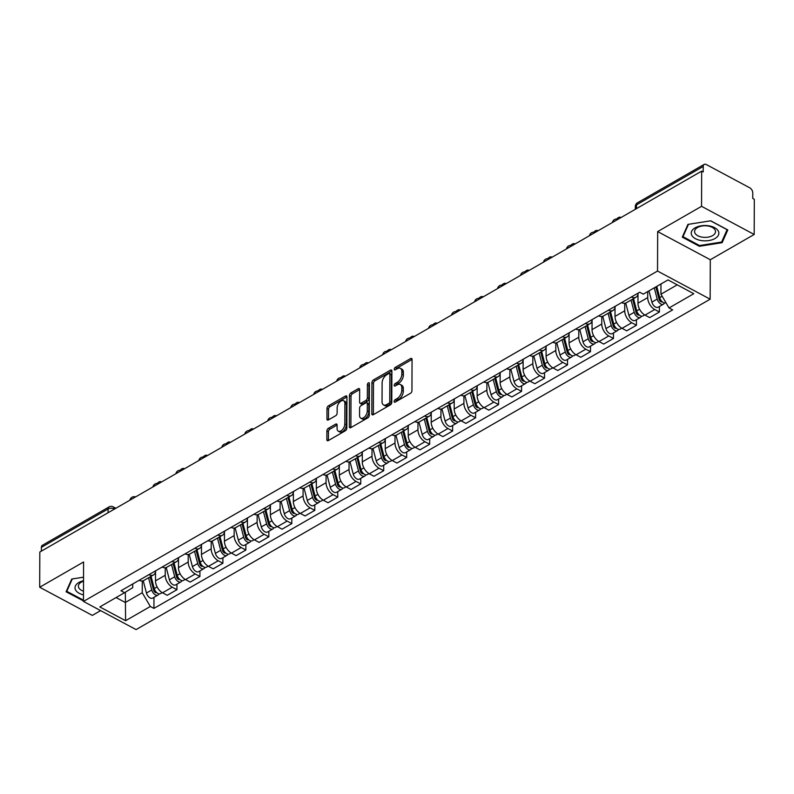 <?xml version="1.0" encoding="UTF-8"?>
<svg xmlns="http://www.w3.org/2000/svg" width="794" height="794" viewBox="0 0 794 794"><rect width="100%" height="100%" fill="white"/><g stroke="black" fill="none" stroke-linecap="round" stroke-linejoin="round"><path stroke-width="1.19" d="M394.132 401.496A1.459 0.844 -61.8 0 0 394.449 402.201A1.459 0.844 -61.8 0 0 395.134 402.131L410.498 393.288A2.084 1.201 -61.8 0 0 411.947 390.717L412.056 359.464A2.084 1.201 -61.8 0 0 411.6 358.451A2.084 1.201 -61.8 0 0 410.617 358.56L395.253 367.394A1.459 0.844 -61.8 0 0 394.241 369.19A1.459 0.844 -61.8 0 0 394.568 369.905A1.459 0.844 -61.8 0 0 395.253 369.825L397.238 368.684A6.68 3.841 -61.8 0 1 400.365 368.347A6.68 3.841 -61.8 0 1 401.843 371.582L401.833 374.182A6.68 3.841 -61.8 0 1 397.189 382.4L395.204 383.542A1.459 0.844 -61.8 0 0 394.181 385.348A1.459 0.844 -61.8 0 0 394.509 386.053A1.459 0.844 -61.8 0 0 395.194 385.973L397.179 384.832A6.68 3.841 -61.8 0 1 400.315 384.504A6.68 3.841 -61.8 0 1 401.784 387.73L401.774 390.33A6.68 3.841 -61.8 0 1 397.129 398.548L395.144 399.7A1.459 0.844 -61.8 0 0 394.132 401.496M328.359 428.343A2.084 1.201 -61.8 0 0 326.9 430.914L326.87 439.678A2.084 1.201 -61.8 0 0 327.336 440.69A2.084 1.201 -61.8 0 0 328.309 440.591L345.37 430.765A2.084 1.201 -61.8 0 0 346.819 428.204L346.928 396.94A2.084 1.201 -61.8 0 0 346.472 395.938A2.084 1.201 -61.8 0 0 345.489 396.037L328.438 405.853A2.084 1.201 -61.8 0 0 326.979 408.424L326.949 419.014A2.084 1.201 -61.8 0 0 327.406 420.026A2.084 1.201 -61.8 0 0 328.388 419.917L335.683 415.719A2.084 1.201 -61.8 0 0 337.132 413.148L337.152 407.898A5.588 3.206 -61.8 0 1 339.485 402.31A5.588 3.206 -61.8 0 1 343.653 400.752A5.588 3.206 -61.8 0 1 344.894 403.451L344.814 424.026A5.588 3.206 -61.8 0 1 342.492 429.614A5.588 3.206 -61.8 0 1 338.313 431.172A5.588 3.206 -61.8 0 1 337.083 428.472L337.093 425.048A2.084 1.201 -61.8 0 0 336.636 424.036A2.084 1.201 -61.8 0 0 335.654 424.145L328.359 428.343L329.887 429.167A2.084 1.201 -61.8 0 0 328.438 431.738L328.408 440.501A2.084 1.201 -61.8 0 0 328.408 440.531L326.87 439.678M657.67 231.58L710.293 259.737L754.181 234.478L701.559 206.321L657.67 231.58L657.531 271.042L83.449 601.435L83.588 561.983L39.7 587.242L39.819 552.029L701.678 171.117L703.216 171.941L703.236 166.452L636.52 204.852A4.258 2.362 -179.8 0 0 635.329 206.48L635.319 209.308M701.559 206.321L701.678 171.117M371.83 413.803A2.084 1.201 -61.8 0 0 372.297 414.815A2.084 1.201 -61.8 0 0 373.269 414.716L390.33 404.89A2.084 1.201 -61.8 0 0 391.779 402.33L391.889 371.066A2.084 1.201 -61.8 0 0 391.432 370.054A2.084 1.201 -61.8 0 0 390.45 370.163L373.388 379.979A2.084 1.201 -61.8 0 0 371.939 382.549L371.83 413.803L373.369 414.627A2.084 1.201 -61.8 0 0 373.369 414.657M367.85 417.833L350.789 427.648A2.084 1.201 -61.8 0 1 349.817 427.758A2.084 1.201 -61.8 0 1 349.35 426.745L349.459 395.481A2.084 1.201 -61.8 0 1 350.918 392.921L358.213 388.713A2.084 1.201 -61.8 0 1 359.196 388.613A2.084 1.201 -61.8 0 1 359.652 389.616L359.613 402.3A2.084 1.201 -61.8 0 0 360.069 403.302A2.084 1.201 -61.8 0 0 361.052 403.203L365.895 400.414A2.084 1.201 -61.8 0 0 367.344 397.844L367.394 384.643A1.459 0.844 -61.8 0 1 367.999 383.184A1.459 0.844 -61.8 0 1 369.091 382.777A1.459 0.844 -61.8 0 1 369.409 383.482L369.299 415.262A2.084 1.201 -61.8 0 1 367.85 417.833M754.181 234.478L754.3 199.274L752.762 198.45L752.781 192.972A4.258 2.561 60.1 0 0 749.725 187.791L706.313 164.557A4.258 2.561 60.1 0 0 704.179 164.408A4.258 2.561 60.1 0 0 703.236 166.452M710.293 259.737L710.154 299.189L136.072 629.592L83.449 601.435M39.7 587.242L92.322 615.4L100.62 610.616M41.367 551.145L41.377 547.374A4.258 2.561 -119.9 0 1 42.32 545.329L109.036 506.929A4.258 2.561 60.1 0 0 108.093 508.974L41.377 547.374M638.168 293.085A9.786 5.886 -119.9 0 1 636.014 297.214A9.786 5.886 -119.9 0 1 631.359 297.006M638.009 294.207L637.979 303.199A9.786 5.886 60.1 0 0 645.006 315.109L654.732 309.511A9.786 5.886 -119.9 0 1 647.706 297.601L647.725 291.587M654.732 309.511L659.407 312.022L659.427 306.474M621.642 302.603A9.786 5.886 60.1 0 0 626.297 302.812L636.014 297.214M645.006 315.109L649.691 317.61L659.407 312.022M615.191 306.305A9.786 5.886 -119.9 0 1 613.037 310.434A9.786 5.886 -119.9 0 1 608.383 310.226M636.451 319.694L636.431 325.242L631.756 322.741A9.786 5.886 -119.9 0 1 624.729 310.821L624.749 303.288M598.666 315.823A9.786 5.886 60.1 0 0 603.321 316.032L613.037 310.434M615.042 307.427L615.003 316.419A9.786 5.886 60.1 0 0 622.039 328.329L626.714 330.84L636.431 325.242M592.225 319.535A9.786 5.886 -119.9 0 1 590.061 323.664A9.786 5.886 -119.9 0 1 585.406 323.446M613.474 332.914L613.464 338.462L608.78 335.961A9.786 5.886 -119.9 0 1 601.753 324.041L601.783 316.508M575.69 329.044A9.786 5.886 60.1 0 0 580.345 329.252L590.061 323.664M592.066 320.647L592.036 329.639A9.786 5.886 60.1 0 0 599.063 341.559L603.738 344.06L613.464 338.462M569.248 332.755A9.786 5.886 -119.9 0 1 567.085 336.884A9.786 5.886 -119.9 0 1 562.44 336.676M590.508 346.144L590.488 351.682L585.803 349.181A9.786 5.886 -119.9 0 1 578.776 337.271L578.806 329.728M552.713 342.264A9.786 5.886 60.1 0 0 557.368 342.472L567.085 336.884M569.09 333.867L569.06 342.859A9.786 5.886 60.1 0 0 576.087 354.779L580.761 357.28L590.488 351.682M546.272 345.976A9.786 5.886 -119.9 0 1 544.118 350.104A9.786 5.886 -119.9 0 1 539.463 349.896M567.531 359.364L567.511 364.912L562.827 362.401A9.786 5.886 -119.9 0 1 555.8 350.491L555.83 342.948M529.737 355.494A9.786 5.886 60.1 0 0 534.392 355.702L544.118 350.104M546.113 347.097L546.083 356.089A9.786 5.886 60.1 0 0 553.11 367.999L557.785 370.5L567.511 364.912M523.296 359.196A9.786 5.886 -119.9 0 1 521.142 363.324A9.786 5.886 -119.9 0 1 516.487 363.116M544.555 372.584L544.535 378.133L539.851 375.631A9.786 5.886 -119.9 0 1 532.824 363.712L532.853 356.178M506.761 368.714A9.786 5.886 60.1 0 0 511.415 368.922L521.142 363.324M523.137 360.317L523.107 369.309A9.786 5.886 60.1 0 0 530.134 381.219L534.819 383.73L544.535 378.133M500.319 372.426A9.786 5.886 -119.9 0 1 498.166 376.555A9.786 5.886 -119.9 0 1 493.511 376.336M521.579 385.805L521.559 391.353L516.884 388.852A9.786 5.886 -119.9 0 1 509.847 376.942L509.877 369.399M483.794 381.934A9.786 5.886 60.1 0 0 488.439 382.142L498.166 376.555M500.16 373.537L500.131 382.529A9.786 5.886 60.1 0 0 507.158 394.449L511.842 396.95L521.559 391.353M477.343 385.646A9.786 5.886 -119.9 0 1 475.189 389.775A9.786 5.886 -119.9 0 1 470.534 389.566M498.602 399.035L498.582 404.573L493.908 402.072A9.786 5.886 -119.9 0 1 486.881 390.162L486.901 382.619M460.818 395.154A9.786 5.886 60.1 0 0 465.473 395.362L475.189 389.775M477.184 386.757L477.154 395.749A9.786 5.886 60.1 0 0 484.181 407.669L488.866 410.17L498.582 404.573M454.367 398.866A9.786 5.886 -119.9 0 1 452.213 402.995A9.786 5.886 -119.9 0 1 447.558 402.786M475.626 412.255L475.606 417.803L470.931 415.292A9.786 5.886 -119.9 0 1 463.904 403.382L463.924 395.839M437.841 408.384A9.786 5.886 60.1 0 0 442.496 408.592L452.213 402.995M454.218 399.987L454.178 408.979A9.786 5.886 60.1 0 0 461.215 420.889L465.889 423.391L475.606 417.803M431.4 412.086A9.786 5.886 -119.9 0 1 429.236 416.215A9.786 5.886 -119.9 0 1 424.582 416.006M452.649 425.475L452.63 431.023L447.955 428.522A9.786 5.886 -119.9 0 1 440.928 416.602L440.958 409.069M414.865 421.604A9.786 5.886 60.1 0 0 419.52 421.812L429.236 416.215M431.241 413.208L431.202 422.2A9.786 5.886 60.1 0 0 438.238 434.11L442.913 436.621L452.63 431.023M408.424 425.316A9.786 5.886 -119.9 0 1 406.26 429.445A9.786 5.886 -119.9 0 1 401.605 429.236M429.683 438.695L429.663 444.243L424.979 441.742A9.786 5.886 -119.9 0 1 417.952 429.832L417.981 422.289M391.889 434.824A9.786 5.886 60.1 0 0 396.543 435.033L406.26 429.445M408.265 426.428L408.235 435.42A9.786 5.886 60.1 0 0 415.262 447.34L419.937 449.841L429.663 444.243M385.447 438.536A9.786 5.886 -119.9 0 1 383.284 442.665A9.786 5.886 -119.9 0 1 378.639 442.457M406.707 451.925L406.687 457.473L402.002 454.962A9.786 5.886 -119.9 0 1 394.975 443.052L395.005 435.509M368.912 448.044A9.786 5.886 60.1 0 0 373.567 448.263L383.284 442.665M385.288 439.648L385.259 448.64A9.786 5.886 60.1 0 0 392.286 460.56L396.96 463.061L406.687 457.473M362.471 451.756A9.786 5.886 -119.9 0 1 360.317 455.885A9.786 5.886 -119.9 0 1 355.662 455.677M383.73 465.145L383.71 470.693L379.026 468.192A9.786 5.886 -119.9 0 1 371.999 456.272L372.029 448.729M345.936 461.274A9.786 5.886 60.1 0 0 350.591 461.483L360.317 455.885M362.312 452.878L362.282 461.87A9.786 5.886 60.1 0 0 369.309 473.78L373.984 476.281L383.71 470.693M339.495 464.976A9.786 5.886 -119.9 0 1 337.341 469.105A9.786 5.886 -119.9 0 1 332.686 468.897M360.754 478.365L360.734 483.913L356.059 481.412A9.786 5.886 -119.9 0 1 349.023 469.492L349.052 461.959M322.959 474.494A9.786 5.886 60.1 0 0 327.614 474.703L337.341 469.105M339.336 466.098L339.306 475.09A9.786 5.886 60.1 0 0 346.333 487L351.017 489.511L360.734 483.913M316.518 478.206A9.786 5.886 -119.9 0 1 314.364 482.335A9.786 5.886 -119.9 0 1 309.71 482.127M337.778 491.595L337.758 497.133L333.083 494.632A9.786 5.886 -119.9 0 1 326.056 482.722L326.076 475.179M299.993 487.714A9.786 5.886 60.1 0 0 304.638 487.923L314.364 482.335M316.359 479.318L316.33 488.31A9.786 5.886 60.1 0 0 323.357 500.23L328.041 502.731L337.758 497.133M293.542 491.426A9.786 5.886 -119.9 0 1 291.388 495.555A9.786 5.886 -119.9 0 1 286.733 495.347M314.801 504.815L314.781 510.363L310.107 507.852A9.786 5.886 -119.9 0 1 303.08 495.942L303.1 488.399M277.017 500.935A9.786 5.886 60.1 0 0 281.672 501.153L291.388 495.555M293.383 492.538L293.353 501.54A9.786 5.886 60.1 0 0 300.38 513.45L305.065 515.951L314.781 510.363M270.565 504.647A9.786 5.886 -119.9 0 1 268.412 508.775A9.786 5.886 -119.9 0 1 263.757 508.567M291.825 518.035L291.805 523.583L287.13 521.082A9.786 5.886 -119.9 0 1 280.103 509.162L280.123 501.619M254.04 514.165A9.786 5.886 60.1 0 0 258.695 514.373L268.412 508.775M270.417 505.768L270.377 514.76A9.786 5.886 60.1 0 0 277.414 526.67L282.088 529.171L291.805 523.583M247.599 517.867A9.786 5.886 -119.9 0 1 245.435 521.995A9.786 5.886 -119.9 0 1 240.781 521.787M268.848 531.255L268.829 536.804L264.154 534.302A9.786 5.886 -119.9 0 1 257.127 522.383L257.157 514.849M231.064 527.385A9.786 5.886 60.1 0 0 235.719 527.593L245.435 521.995M247.44 518.988L247.41 527.98A9.786 5.886 60.1 0 0 254.437 539.89L259.112 542.401L268.829 536.804M224.623 531.097A9.786 5.886 -119.9 0 1 222.459 535.225A9.786 5.886 -119.9 0 1 217.814 535.017M245.882 544.486L245.862 550.024L241.178 547.523A9.786 5.886 -119.9 0 1 234.151 535.613L234.18 528.07M208.088 540.605A9.786 5.886 60.1 0 0 212.742 540.813L222.459 535.225M224.464 532.208L224.434 541.2A9.786 5.886 60.1 0 0 231.461 553.12L236.136 555.621L245.862 550.024M201.646 544.317A9.786 5.886 -119.9 0 1 199.493 548.446A9.786 5.886 -119.9 0 1 194.838 548.237M222.906 557.706L222.886 563.254L218.201 560.743A9.786 5.886 -119.9 0 1 211.174 548.833L211.204 541.29M185.111 553.835A9.786 5.886 60.1 0 0 189.766 554.043L199.493 548.446M201.487 545.428L201.458 554.43A9.786 5.886 60.1 0 0 208.485 566.34L213.159 568.841L222.886 563.254M178.67 557.537A9.786 5.886 -119.9 0 1 176.516 561.666A9.786 5.886 -119.9 0 1 171.861 561.457M199.929 570.926L199.909 576.474L195.225 573.973A9.786 5.886 -119.9 0 1 188.198 562.053L188.228 554.52M162.135 567.055A9.786 5.886 60.1 0 0 166.79 567.263L176.516 561.666M178.511 558.658L178.481 567.65A9.786 5.886 60.1 0 0 185.508 579.56L190.193 582.071L199.909 576.474M155.693 570.757A9.786 5.886 -119.9 0 1 153.54 574.886A9.786 5.886 -119.9 0 1 148.885 574.677M176.953 584.146L176.933 589.694L172.258 587.193A9.786 5.886 -119.9 0 1 165.221 575.273L165.251 567.74M139.168 580.275A9.786 5.886 60.1 0 0 143.813 580.483L153.54 574.886M155.535 571.879L155.505 580.871A9.786 5.886 60.1 0 0 162.532 592.79L167.216 595.292L176.933 589.694M660.975 283.964L660.945 294.217L677.222 284.848M116.083 597.564L125.303 602.497L142.235 592.751L150.334 606.477L125.591 620.71L99.816 606.924L124.559 592.681L120.956 590.756L639.666 292.222L643.269 294.157L668.012 279.915L693.787 293.711L669.044 307.943L660.945 294.217M150.334 606.477L153.937 608.403L672.647 309.878L669.044 307.943M657.531 271.042L710.154 299.189M699.375 246.289L722.133 242.686L727.8 229.932L710.709 220.792L687.941 224.394L682.284 237.148L699.375 246.289L699.375 245.445M83.459 600.165L66.785 591.322L72.274 578.965L83.539 577.178L71.748 579.034L66.081 591.788L83.449 600.889M125.333 592.205L125.591 620.71M132.737 583.977L132.727 587.659L124.559 592.681M142.235 592.751L142.275 580.96M153.976 597.376L153.937 608.403M722.143 240.84L722.133 242.686M83.171 600.085L83.171 600.929M395.749 401.774A1.459 0.844 -61.8 0 1 396.682 400.513L398.667 399.372A6.68 3.841 -61.8 0 0 403.312 391.154L401.774 390.33M400.315 384.504L401.843 385.318A6.68 3.841 -61.8 0 1 403.322 388.554L403.312 391.154M400.365 368.347L401.903 369.17A6.68 3.841 -61.8 0 1 403.382 372.396L403.372 375.006A6.68 3.841 -61.8 0 1 398.727 383.224L396.732 384.365A1.459 0.844 -61.8 0 0 395.809 385.626M412.056 359.434L396.792 368.218A1.459 0.844 -61.8 0 0 395.869 369.478M391.889 371.036L374.927 380.802A2.084 1.201 -61.8 0 0 373.478 383.373L373.369 414.627M388.752 403.382A1.459 0.844 -61.8 0 0 389.765 401.585L389.864 374.143A1.459 0.844 -61.8 0 0 389.536 373.438A1.459 0.844 -61.8 0 0 388.852 373.508L386.757 374.718A6.68 3.841 -61.8 0 0 382.113 382.936L382.043 401.695A6.68 3.841 -61.8 0 0 383.522 404.92A6.68 3.841 -61.8 0 0 386.648 404.583L388.752 403.382L390.281 404.196A1.459 0.844 -61.8 0 0 391.303 402.399L389.765 401.585M389.536 373.438L391.075 374.262A1.459 0.844 -61.8 0 1 391.392 374.967L391.303 402.399M383.522 404.92L385.05 405.734A6.68 3.841 -61.8 0 0 388.187 405.406L386.648 404.583M390.281 404.196L388.187 405.406M359.652 389.586L352.447 393.735A2.084 1.201 -61.8 0 0 350.998 396.305L350.888 427.569A2.084 1.201 -61.8 0 0 350.888 427.599M360.069 403.302L361.607 404.126A2.084 1.201 -61.8 0 0 362.58 404.027L367.423 401.238A2.084 1.201 -61.8 0 0 368.873 398.667L368.922 385.467L367.394 384.643M369.409 384.157A1.459 0.844 -61.8 0 0 368.922 385.467M359.563 415.451A5.588 3.206 -61.8 0 0 360.794 418.15A5.588 3.206 -61.8 0 0 364.962 416.592A5.588 3.206 -61.8 0 0 367.294 411.004L367.324 403.749A2.084 1.201 -61.8 0 0 366.858 402.747A2.084 1.201 -61.8 0 0 365.885 402.846L361.042 405.635A2.084 1.201 -61.8 0 0 359.593 408.205L359.563 415.451M360.794 418.15L362.332 418.974A5.588 3.206 -61.8 0 0 366.5 417.406A5.588 3.206 -61.8 0 0 368.833 411.818L367.294 411.004M366.858 402.747L368.396 403.56A2.084 1.201 -61.8 0 1 368.853 404.573L368.833 411.818M337.093 425.018L329.887 429.167M338.313 431.172L339.852 431.996A5.588 3.206 -61.8 0 0 344.02 430.437A5.588 3.206 -61.8 0 0 346.353 424.85L344.814 424.026M343.653 400.752L345.192 401.566A5.588 3.206 -61.8 0 1 346.422 404.265L346.353 424.85M346.928 396.911L329.967 406.677A2.084 1.201 -61.8 0 0 328.518 409.247L328.478 419.837A2.084 1.201 -61.8 0 0 328.478 419.867M655.844 286.912L659.08 299.318A2.551 1.538 60.1 0 0 662.097 301.75A2.551 1.538 60.1 0 0 662.166 301.7M654.266 287.825L657.204 299.08A5.32 3.196 60.1 0 0 663.476 304.142A5.32 3.196 60.1 0 0 664.439 302.931M648.966 290.882L651.904 302.127A5.32 3.196 60.1 0 0 658.176 307.199L663.476 304.142M657.412 288.847L657.402 292.857M656.767 286.386L659.705 297.641A5.32 3.196 60.1 0 0 665.958 302.713M632.62 299.169L636.113 312.538A2.551 1.538 60.1 0 0 639.12 314.97A2.551 1.538 60.1 0 0 639.19 314.93M631.041 300.082L634.227 312.3A5.32 3.196 60.1 0 0 640.5 317.372A5.32 3.196 60.1 0 0 641.463 316.151M625.722 303.07L628.927 315.357A5.32 3.196 60.1 0 0 635.2 320.419L640.5 317.372M634.436 302.067L634.426 306.077M633.543 298.633L636.728 310.861A5.32 3.196 60.1 0 0 643.001 315.923L644.708 314.94M609.643 312.389L613.137 325.758A2.551 1.538 60.1 0 0 616.144 328.19A2.551 1.538 60.1 0 0 616.213 328.15M608.065 313.302L611.251 325.53A5.32 3.196 60.1 0 0 617.524 330.592A5.32 3.196 60.1 0 0 618.486 329.371M602.745 316.3L605.951 328.577A5.32 3.196 60.1 0 0 612.224 333.639L617.524 330.592M611.459 315.297L611.449 319.297M620.948 217.586A4.893 2.809 -61.8 0 0 620.64 217.367A4.893 2.809 -61.8 0 0 616.759 219.005M610.566 311.863L613.752 324.081A5.32 3.196 60.1 0 0 620.025 329.153L621.742 328.16M708.347 225.744A13.826 7.672 -179.8 0 0 691.624 231.322A13.826 7.672 -179.8 0 0 701.737 240.622A13.826 7.672 -179.8 0 0 718.461 235.054A13.826 7.672 -179.8 0 0 708.347 225.744M707.553 225.943A10.461 5.806 -179.8 0 0 694.581 231.54A10.461 5.806 -179.8 0 0 702.541 237.208A10.461 5.806 -179.8 0 0 715.513 231.61A10.461 5.806 -179.8 0 0 707.553 225.943M721.607 242.051L699.554 245.545L682.989 236.681L688.477 224.325L710.531 220.831L727.096 229.694L721.607 242.051M682.989 235.54L682.989 236.681M83.519 580.732A13.826 7.672 -179.8 0 0 75.013 587.778A13.826 7.672 -179.8 0 0 83.469 594.885M83.519 581.198A10.461 5.806 -179.8 0 0 78.378 586.18A10.461 5.806 -179.8 0 0 83.489 591.193M66.795 590.18L66.785 591.322M586.667 325.609L590.16 338.988A2.551 1.538 60.1 0 0 593.168 341.42A2.551 1.538 60.1 0 0 593.237 341.37M585.089 326.523L588.275 338.75A5.32 3.196 60.1 0 0 594.547 343.812A5.32 3.196 60.1 0 0 595.51 342.591M579.769 329.52L582.975 341.797A5.32 3.196 60.1 0 0 589.247 346.869L594.547 343.812M588.483 328.518L588.473 332.527M597.971 230.806A4.893 2.809 -61.8 0 0 597.664 230.597A4.893 2.809 -61.8 0 0 593.783 232.225M587.59 325.083L590.776 337.311A5.32 3.196 60.1 0 0 597.048 342.373L598.765 341.39M563.69 338.839L567.184 352.208A2.551 1.538 60.1 0 0 570.191 354.64A2.551 1.538 60.1 0 0 570.261 354.59M562.112 339.743L565.298 351.97A5.32 3.196 60.1 0 0 571.571 357.032A5.32 3.196 60.1 0 0 572.543 355.821M556.793 342.74L559.998 355.017A5.32 3.196 60.1 0 0 566.271 360.089L571.571 357.032M565.517 341.738L565.497 345.747M574.995 244.026A4.893 2.809 -61.8 0 0 574.687 243.818A4.893 2.809 -61.8 0 0 570.807 245.445M564.613 338.304L567.809 350.531A5.32 3.196 60.1 0 0 574.082 355.593L575.789 354.61M540.724 352.06L544.208 365.429A2.551 1.538 60.1 0 0 547.215 367.86A2.551 1.538 60.1 0 0 547.294 367.821M539.136 352.973L542.322 365.19A5.32 3.196 60.1 0 0 548.594 370.262A5.32 3.196 60.1 0 0 549.567 369.041M533.816 355.96L537.022 368.247A5.32 3.196 60.1 0 0 543.294 373.309L548.594 370.262M542.54 354.958L542.52 358.967M552.019 257.256A4.893 2.809 -61.8 0 0 551.711 257.038A4.893 2.809 -61.8 0 0 547.83 258.675M541.637 351.524L544.833 363.751A5.32 3.196 60.1 0 0 551.105 368.813L552.813 367.83M517.748 365.28L521.231 378.659A2.551 1.538 60.1 0 0 524.248 381.08A2.551 1.538 60.1 0 0 524.318 381.041M516.16 366.193L519.355 378.42A5.32 3.196 60.1 0 0 525.628 383.482A5.32 3.196 60.1 0 0 526.591 382.261M510.85 369.19L514.046 381.467A5.32 3.196 60.1 0 0 520.318 386.529L525.628 383.482M519.564 368.188L519.544 372.188M529.042 270.476A4.893 2.809 -61.8 0 0 528.735 270.268A4.893 2.809 -61.8 0 0 524.854 271.895M518.671 364.754L521.856 376.971A5.32 3.196 60.1 0 0 528.129 382.043L529.836 381.06M494.771 378.5L498.255 391.879A2.551 1.538 60.1 0 0 501.272 394.31A2.551 1.538 60.1 0 0 501.342 394.261M493.183 379.413L496.379 391.641A5.32 3.196 60.1 0 0 502.652 396.702A5.32 3.196 60.1 0 0 503.614 395.481M487.873 382.41L491.079 394.687A5.32 3.196 60.1 0 0 497.342 399.759L502.652 396.702M496.587 381.408L496.578 385.418M506.066 283.696A4.893 2.809 -61.8 0 0 505.758 283.488A4.893 2.809 -61.8 0 0 501.877 285.115M495.694 377.974L498.88 390.201A5.32 3.196 60.1 0 0 505.153 395.263L506.86 394.281M471.795 391.73L475.288 405.099A2.551 1.538 60.1 0 0 478.296 407.53A2.551 1.538 60.1 0 0 478.365 407.481M470.217 392.633L473.403 404.861A5.32 3.196 60.1 0 0 479.675 409.922A5.32 3.196 60.1 0 0 480.638 408.712M464.897 395.63L468.103 407.918A5.32 3.196 60.1 0 0 474.375 412.979L479.675 409.922M473.611 394.628L473.601 398.638M483.089 296.916A4.893 2.809 -61.8 0 0 482.782 296.708A4.893 2.809 -61.8 0 0 478.901 298.336M472.718 391.194L475.904 403.421A5.32 3.196 60.1 0 0 482.176 408.483L483.883 407.501M448.818 404.95L452.312 418.319A2.551 1.538 60.1 0 0 455.319 420.751A2.551 1.538 60.1 0 0 455.389 420.711M447.24 405.863L450.426 418.081A5.32 3.196 60.1 0 0 456.699 423.152A5.32 3.196 60.1 0 0 457.662 421.932M441.921 408.85L445.126 421.138A5.32 3.196 60.1 0 0 451.399 426.199L456.699 423.152M450.635 407.858L450.625 411.858M460.113 310.146A4.893 2.809 -61.8 0 0 459.815 309.928A4.893 2.809 -61.8 0 0 455.935 311.566M449.741 404.414L452.927 416.642A5.32 3.196 60.1 0 0 459.2 421.703L460.907 420.721M425.842 418.17L429.336 431.549A2.551 1.538 60.1 0 0 432.343 433.971A2.551 1.538 60.1 0 0 432.412 433.931M424.264 419.083L427.45 431.311A5.32 3.196 60.1 0 0 433.723 436.372A5.32 3.196 60.1 0 0 434.685 435.152M418.944 422.08L422.15 434.358A5.32 3.196 60.1 0 0 428.423 439.419L433.723 436.372M427.658 421.078L427.648 425.078M437.147 323.366A4.893 2.809 -61.8 0 0 436.839 323.158A4.893 2.809 -61.8 0 0 432.958 324.786M426.765 417.644L429.951 429.862A5.32 3.196 60.1 0 0 436.224 434.933L437.941 433.951M402.866 431.39L406.359 444.769A2.551 1.538 60.1 0 0 409.367 447.201A2.551 1.538 60.1 0 0 409.436 447.151M401.288 432.303L404.474 444.531A5.32 3.196 60.1 0 0 410.746 449.593A5.32 3.196 60.1 0 0 411.709 448.372M395.968 435.301L399.174 447.578A5.32 3.196 60.1 0 0 405.446 452.649L410.746 449.593M404.682 434.298L404.672 438.308M414.17 336.587A4.893 2.809 -61.8 0 0 413.863 336.378A4.893 2.809 -61.8 0 0 409.982 338.006M403.789 430.864L406.985 443.092A5.32 3.196 60.1 0 0 413.247 448.153L414.964 447.171M379.899 444.62L383.383 457.989A2.551 1.538 60.1 0 0 386.39 460.421A2.551 1.538 60.1 0 0 386.46 460.381M378.311 445.523L381.497 457.751A5.32 3.196 60.1 0 0 387.77 462.813A5.32 3.196 60.1 0 0 388.742 461.602M372.991 448.521L376.197 460.808A5.32 3.196 60.1 0 0 382.47 465.87L387.77 462.813M381.716 447.518L381.696 451.528M391.194 349.807A4.893 2.809 -61.8 0 0 390.886 349.598A4.893 2.809 -61.8 0 0 387.006 351.226M380.812 444.084L384.008 456.312A5.32 3.196 60.1 0 0 390.281 461.374L391.988 460.391M356.923 457.84L360.407 471.209A2.551 1.538 60.1 0 0 363.424 473.641A2.551 1.538 60.1 0 0 363.493 473.601M355.335 458.753L358.531 470.971A5.32 3.196 60.1 0 0 364.793 476.043A5.32 3.196 60.1 0 0 365.766 474.822M350.025 461.741L353.221 474.028A5.32 3.196 60.1 0 0 359.493 479.09L364.793 476.043M358.739 460.748L358.719 464.748M368.218 363.037A4.893 2.809 -61.8 0 0 367.91 362.818A4.893 2.809 -61.8 0 0 364.029 364.456M357.836 457.314L361.032 469.532A5.32 3.196 60.1 0 0 367.304 474.604L369.012 473.611M333.946 471.06L337.43 484.439A2.551 1.538 60.1 0 0 340.447 486.871A2.551 1.538 60.1 0 0 340.517 486.821M332.358 471.973L335.554 484.201A5.32 3.196 60.1 0 0 341.827 489.263A5.32 3.196 60.1 0 0 342.79 488.042M327.049 474.971L330.244 487.248A5.32 3.196 60.1 0 0 336.517 492.31L341.827 489.263M335.763 473.968L335.743 477.968M345.241 376.257A4.893 2.809 -61.8 0 0 344.933 376.048A4.893 2.809 -61.8 0 0 341.053 377.676M334.87 470.534L338.055 482.752A5.32 3.196 60.1 0 0 344.328 487.824L346.035 486.841M310.97 484.28L314.454 497.659A2.551 1.538 60.1 0 0 317.471 500.091A2.551 1.538 60.1 0 0 317.54 500.041M309.382 485.194L312.578 497.421A5.32 3.196 60.1 0 0 318.851 502.483A5.32 3.196 60.1 0 0 319.813 501.272M304.072 488.191L307.278 500.468A5.32 3.196 60.1 0 0 313.551 505.54L318.851 502.483M312.786 487.188L312.776 491.198M322.265 389.477A4.893 2.809 -61.8 0 0 321.957 389.268A4.893 2.809 -61.8 0 0 318.076 390.896M311.893 483.754L315.079 495.982A5.32 3.196 60.1 0 0 321.352 501.044L323.059 500.061M287.994 497.51L291.487 510.879A2.551 1.538 60.1 0 0 294.495 513.311A2.551 1.538 60.1 0 0 294.564 513.271M286.416 498.414L289.602 510.641A5.32 3.196 60.1 0 0 295.874 515.703A5.32 3.196 60.1 0 0 296.837 514.492M281.096 501.411L284.302 513.698A5.32 3.196 60.1 0 0 290.574 518.76L295.874 515.703M289.81 500.409L289.8 504.418M299.288 402.697A4.893 2.809 -61.8 0 0 298.991 402.489A4.893 2.809 -61.8 0 0 295.1 404.116M288.917 496.975L292.103 509.202A5.32 3.196 60.1 0 0 298.375 514.264L300.082 513.281M265.017 510.731L268.511 524.1A2.551 1.538 60.1 0 0 271.518 526.531A2.551 1.538 60.1 0 0 271.588 526.491M263.439 511.644L266.625 523.861A5.32 3.196 60.1 0 0 272.898 528.933A5.32 3.196 60.1 0 0 273.861 527.712M258.119 514.641L261.325 526.918A5.32 3.196 60.1 0 0 267.598 531.98L272.898 528.933M266.834 513.639L266.824 517.638M276.322 415.927A4.893 2.809 -61.8 0 0 276.014 415.709A4.893 2.809 -61.8 0 0 272.134 417.346M265.94 510.205L269.126 522.422A5.32 3.196 60.1 0 0 275.399 527.494L277.116 526.501M242.041 523.951L245.535 537.33A2.551 1.538 60.1 0 0 248.542 539.761A2.551 1.538 60.1 0 0 248.611 539.712M240.463 524.864L243.649 537.091A5.32 3.196 60.1 0 0 249.921 542.153A5.32 3.196 60.1 0 0 250.884 540.932M235.143 527.861L238.349 540.138A5.32 3.196 60.1 0 0 244.621 545.2L249.921 542.153M243.857 526.859L243.847 530.858M253.346 429.147A4.893 2.809 -61.8 0 0 253.038 428.939A4.893 2.809 -61.8 0 0 249.157 430.566M242.964 523.425L246.15 535.652A5.32 3.196 60.1 0 0 252.423 540.714L254.14 539.731M219.065 537.171L222.558 550.55A2.551 1.538 60.1 0 0 225.565 552.981A2.551 1.538 60.1 0 0 225.635 552.932M217.487 538.084L220.672 550.311A5.32 3.196 60.1 0 0 226.945 555.373A5.32 3.196 60.1 0 0 227.918 554.162M212.167 541.081L215.373 553.358A5.32 3.196 60.1 0 0 221.645 558.43L226.945 555.373M220.891 540.079L220.871 544.089M230.369 442.367A4.893 2.809 -61.8 0 0 230.062 442.159A4.893 2.809 -61.8 0 0 226.181 443.786M219.988 536.645L223.183 548.872A5.32 3.196 60.1 0 0 229.456 553.934L231.163 552.952M196.098 550.401L199.582 563.77A2.551 1.538 60.1 0 0 202.589 566.201A2.551 1.538 60.1 0 0 202.668 566.162M194.51 551.314L197.696 563.532A5.32 3.196 60.1 0 0 203.969 568.603A5.32 3.196 60.1 0 0 204.941 567.382M189.19 554.301L192.396 566.588A5.32 3.196 60.1 0 0 198.669 571.65L203.969 568.603M197.914 553.299L197.895 557.309M207.393 455.597A4.893 2.809 -61.8 0 0 207.085 455.379A4.893 2.809 -61.8 0 0 203.204 457.007M197.011 549.865L200.207 562.092A5.32 3.196 60.1 0 0 206.48 567.154L208.187 566.172M173.122 563.621L176.605 576.99A2.551 1.538 60.1 0 0 179.623 579.422A2.551 1.538 60.1 0 0 179.692 579.382M171.534 564.534L174.73 576.752A5.32 3.196 60.1 0 0 181.002 581.823A5.32 3.196 60.1 0 0 181.965 580.603M166.224 567.531L169.42 579.809A5.32 3.196 60.1 0 0 175.692 584.87L181.002 581.823M174.938 566.529L174.918 570.529M184.416 468.817A4.893 2.809 -61.8 0 0 184.109 468.599A4.893 2.809 -61.8 0 0 180.228 470.237M174.045 563.095L177.231 575.313A5.32 3.196 60.1 0 0 183.503 580.384L185.21 579.392M150.145 576.841L153.629 590.22A2.551 1.538 60.1 0 0 156.646 592.652A2.551 1.538 60.1 0 0 156.716 592.602M148.557 577.754L151.753 589.982A5.32 3.196 60.1 0 0 158.026 595.043A5.32 3.196 60.1 0 0 158.989 593.823M143.248 580.751L146.453 593.029A5.32 3.196 60.1 0 0 152.716 598.09L158.026 595.043M151.962 579.749L151.952 583.759M161.44 482.037A4.893 2.809 -61.8 0 0 161.132 481.829A4.893 2.809 -61.8 0 0 157.252 483.457M151.068 576.315L154.254 588.543A5.32 3.196 60.1 0 0 160.527 593.604L162.234 592.622M114.435 509.093L114.108 508.914A4.258 2.362 -179.8 0 0 108.093 508.974L108.083 512.745M114.108 509.282L114.108 508.914A4.258 2.442 118.2 0 0 113.165 506.86A4.258 4.258 0 0 0 109.036 506.929M185.508 579.56L195.225 573.973M208.485 566.34L218.201 560.743M231.461 553.12L241.178 547.523M254.437 539.89L264.154 534.302M277.414 526.67L287.13 521.082M300.38 513.45L310.107 507.852M323.357 500.23L333.083 494.632M346.333 487L356.059 481.412M369.309 473.78L379.026 468.192M392.286 460.56L402.002 454.962M415.262 447.34L424.979 441.742M438.238 434.11L447.955 428.522M461.215 420.889L470.931 415.292M484.181 407.669L493.908 402.072M507.158 394.449L516.884 388.852M530.134 381.219L539.851 375.631M553.11 367.999L562.827 362.401M576.087 354.779L585.803 349.181M599.063 341.559L608.78 335.961M622.039 328.329L631.756 322.741M162.532 592.79L172.258 587.193M155.505 580.871L165.221 575.273M178.481 567.65L188.198 562.053M201.458 554.43L211.174 548.833M224.434 541.2L234.151 535.613M247.41 527.98L257.127 522.383M270.377 514.76L280.103 509.162M293.353 501.54L303.08 495.942M316.33 488.31L326.056 482.722M339.306 475.09L349.023 469.492M362.282 461.87L371.999 456.272M385.259 448.64L394.975 443.052M408.235 435.42L417.952 429.832M431.202 422.2L440.928 416.602M454.178 408.979L463.904 403.382M477.154 395.749L486.881 390.162M500.131 382.529L509.847 376.942M523.107 369.309L532.824 363.712M546.083 356.089L555.8 350.491M569.06 342.859L578.776 337.271M592.036 329.639L601.753 324.041M615.003 316.419L624.729 310.821M637.979 303.199L647.706 297.601M614.824 221.099A4.258 2.362 -179.8 0 0 612.66 222.35M591.858 234.329A4.258 2.362 -179.8 0 0 589.684 235.57M568.881 247.549A4.258 2.362 -179.8 0 0 566.717 248.79M545.905 260.769A4.258 2.362 -179.8 0 0 543.741 262.02M522.928 273.99A4.258 2.362 -179.8 0 0 520.765 275.24M499.952 287.22A4.258 2.362 -179.8 0 0 497.788 288.46M476.976 300.44A4.258 2.362 -179.8 0 0 474.812 301.69M453.999 313.66A4.258 2.362 -179.8 0 0 451.836 314.91M431.033 326.88A4.258 2.362 -179.8 0 0 428.859 328.13M408.056 340.11A4.258 2.362 -179.8 0 0 405.883 341.351M385.08 353.33A4.258 2.362 -179.8 0 0 382.916 354.581M362.104 366.55A4.258 2.362 -179.8 0 0 359.94 367.801M339.127 379.78A4.258 2.362 -179.8 0 0 336.964 381.021M316.151 393A4.258 2.362 -179.8 0 0 313.987 394.241M293.175 406.22A4.258 2.362 -179.8 0 0 291.011 407.471M270.198 419.44A4.258 2.362 -179.8 0 0 268.035 420.691M247.232 432.67A4.258 2.362 -179.8 0 0 245.058 433.911M224.255 445.891A4.258 2.362 -179.8 0 0 222.092 447.131M201.279 459.111A4.258 2.362 -179.8 0 0 199.115 460.361M178.303 472.331A4.258 2.362 -179.8 0 0 176.139 473.581M155.326 485.561A4.258 2.362 -179.8 0 0 153.163 486.801M132.35 498.781A4.258 2.362 -179.8 0 0 130.186 500.022M636.51 208.624L636.52 204.852A4.258 2.561 60.1 0 1 637.463 202.807A4.258 4.258 0 0 0 635.329 206.48M398.667 399.372L397.129 398.548M403.322 388.554L401.784 387.73M396.732 384.365L395.204 383.542M398.727 383.224L397.189 382.4M403.372 375.006L401.833 374.182M403.382 372.396L401.843 371.582M396.792 368.218L395.253 367.394M412.056 359.325L410.617 358.56M396.682 400.513L395.144 399.7M373.478 383.373L371.939 382.549M374.927 380.802L373.388 379.979M391.889 370.927L390.45 370.163M391.392 374.967L389.864 374.143M350.888 427.569L349.35 426.745M350.998 396.305L349.459 395.481M352.447 393.735L350.918 392.921M359.652 389.487L358.213 388.713M362.58 404.027L361.052 403.203M367.423 401.238L365.895 400.414M368.873 398.667L367.344 397.844M368.853 404.573L367.324 403.749M337.093 424.909L335.654 424.145M346.422 404.265L344.894 403.451M328.478 419.837L326.949 419.014M328.518 409.247L326.979 408.424M329.967 406.677L328.438 405.853M346.928 396.802L345.489 396.037M328.438 431.738L326.9 430.914M661.601 301.134L660.747 301.621M657.204 299.08L651.904 302.127M662.136 296.241L659.705 297.641M638.624 314.355L637.771 314.851M634.227 312.3L628.927 315.357M639.567 309.223L636.728 310.861M615.648 327.585L614.794 328.071M611.251 325.53L605.951 328.577M616.601 322.453L613.752 324.081M592.671 340.805L591.828 341.291M588.275 338.75L582.975 341.797M593.624 335.673L590.776 337.311M569.695 354.025L568.851 354.511M565.298 351.97L559.998 355.017M570.648 348.894L567.809 350.531M546.719 367.245L545.875 367.741M542.322 365.19L537.022 368.247M547.671 362.114L544.833 363.751M523.742 380.475L522.899 380.961M519.355 378.42L514.046 381.467M524.695 375.344L521.856 376.971M500.776 393.695L499.922 394.181M496.379 391.641L491.079 394.687M501.719 388.564L498.88 390.201M477.799 406.915L476.946 407.401M473.403 404.861L468.103 407.918M478.742 401.784L475.904 403.421M454.823 420.135L453.969 420.631M450.426 418.081L445.126 421.138M455.776 415.004L452.927 416.642M431.847 433.365L431.003 433.852M427.45 431.311L422.15 434.358M432.799 428.234L429.951 429.862M408.87 446.585L408.027 447.072M404.474 444.531L399.174 447.578M409.823 441.454L406.985 443.092M385.894 459.805L385.05 460.292M381.497 457.751L376.197 460.808M386.847 454.674L384.008 456.312M362.918 473.026L362.074 473.522M358.531 470.971L353.221 474.028M363.87 467.894L361.032 469.532M339.951 486.256L339.098 486.742M335.554 484.201L330.244 487.248M340.894 481.124L338.055 482.752M316.975 499.476L316.121 499.962M312.578 497.421L307.278 500.468M317.918 494.344L315.079 495.982M293.998 512.696L293.145 513.182M289.602 510.641L284.302 513.698M294.941 507.565L292.103 509.202M271.022 525.916L270.168 526.412M266.625 523.861L261.325 526.918M271.975 520.785L269.126 522.422M248.046 539.146L247.202 539.632M243.649 537.091L238.349 540.138M248.998 534.015L246.15 535.652M225.069 552.366L224.226 552.852M220.672 550.311L215.373 553.358M226.022 547.235L223.183 548.872M202.093 565.586L201.249 566.072M197.696 563.532L192.396 566.588M203.046 560.455L200.207 562.092M179.116 578.816L178.273 579.302M174.73 576.752L169.42 579.809M180.069 573.685L177.231 575.313M156.15 592.036L155.296 592.523M151.753 589.982L146.453 593.029M157.093 586.905L154.254 588.543M618.04 219.253A4.258 4.258 0 0 0 612.412 222.489M595.073 232.473A4.258 4.258 0 0 0 589.436 235.719M572.097 245.693A4.258 4.258 0 0 0 566.469 248.939M549.12 258.923A4.258 4.258 0 0 0 543.493 262.159M526.144 272.144A4.258 4.258 0 0 0 520.517 275.379M503.168 285.364A4.258 4.258 0 0 0 497.54 288.609M480.191 298.594A4.258 4.258 0 0 0 474.564 301.829M457.215 311.814A4.258 4.258 0 0 0 451.588 315.049M434.239 325.034A4.258 4.258 0 0 0 428.611 328.269M411.272 338.254A4.258 4.258 0 0 0 405.635 341.499M388.296 351.484A4.258 4.258 0 0 0 382.668 354.719M365.319 364.704A4.258 4.258 0 0 0 359.692 367.94M342.343 377.924A4.258 4.258 0 0 0 336.716 381.17M319.367 391.144A4.258 4.258 0 0 0 313.739 394.39M296.39 404.374A4.258 4.258 0 0 0 290.763 407.61M273.414 417.594A4.258 4.258 0 0 0 267.786 420.83M250.447 430.814A4.258 4.258 0 0 0 244.81 434.06M227.471 444.035A4.258 4.258 0 0 0 221.834 447.28M204.495 457.265A4.258 4.258 0 0 0 198.867 460.5M181.518 470.485A4.258 4.258 0 0 0 175.891 473.72M158.542 483.705A4.258 4.258 0 0 0 152.914 486.95M135.566 496.925A4.258 4.258 0 0 0 129.938 500.17M113.165 506.86L115.835 508.289M637.463 202.807L704.179 164.408"/></g></svg>
